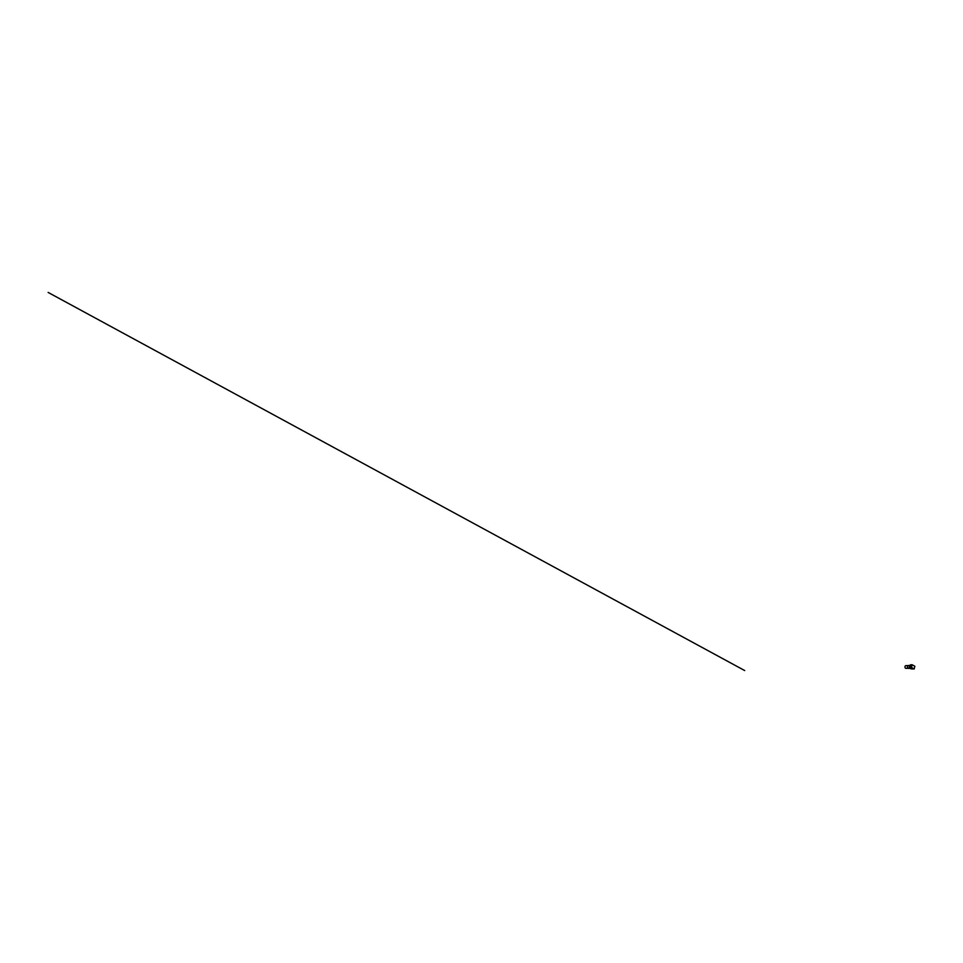 <?xml version="1.0" encoding="UTF-8"?>
<svg xmlns="http://www.w3.org/2000/svg" width="963" height="963" viewBox="0 0 963 963"><rect width="100%" height="100%" fill="white"/><g stroke="black" fill="none" stroke-linecap="round" stroke-linejoin="round"><path stroke-width="1.44" d="M910.565 665.89L909.999 666.589M912.84 669.008A1.469 0.999 118.5 0 1 912.322 668.804A1.469 0.999 -61.5 0 0 912.491 668.816L914.164 668.984L911.48 667.515L910.456 667.708A1.469 0.999 118.5 0 1 909.939 667.503M914.176 668.984L914.838 666.227L912.154 664.771L911.48 667.515M909.349 666.853L909.12 667.78L910.011 667.816A1.541 1.047 118.5 0 0 910.444 667.708L912.491 668.816M911.419 667.503L912.105 664.759L910.781 664.783A1.469 0.999 -61.5 0 0 910.107 667.528M905.027 667.467L905.015 667.407A1.192 0.819 -91 0 1 905.015 666.589A1.348 0.927 89 0 0 906.255 668.25M906.207 665.734A1.348 0.927 89 0 0 905.015 666.565L905.003 666.613M908.446 665.626A1.42 0.975 89 0 0 908.133 668.382A1.42 0.975 89 0 0 908.482 668.286M909.409 667.648L910.095 667.624M910.541 665.818L910.107 666.613M48.15 292.439L744.7 670.561M911.07 668.888L909.132 667.828L911.949 668.876A1.541 1.047 -61.5 0 0 912.816 668.466L909.144 667.841L909.349 666.829M907.772 665.614L905.87 665.65M908.085 665.529L909.674 665.505M908.133 668.382L910.083 668.346M907.82 668.31L905.918 668.346M911.094 668.888L911.961 668.876"/></g></svg>
